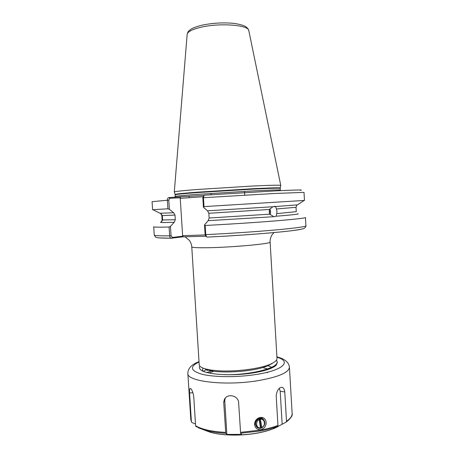 <?xml version="1.0" encoding="UTF-8"?>
<svg xmlns="http://www.w3.org/2000/svg" width="458" height="458" viewBox="0 0 458 458"><rect width="100%" height="100%" fill="white"/><g stroke="black" fill="none" stroke-linecap="round" stroke-linejoin="round"><path stroke-width="0.69" d="M161.537 214.493L161.823 215.518L160.729 213.594L162.327 215.569L162.613 219.972L161.313 222.033L162.109 219.886L161.823 215.518L162.109 219.886M269.504 213.382L269.722 211.625L269.367 210.056M209.146 218.031L269.814 214.149L269.224 211.836L269.533 209.455L208.854 213.273L209.146 218.031L208.155 220.676L274.714 216.645L276.134 216.228C292.971 214.859 300.167 214.035 297.723 213.749M300.448 190.356C304.198 189.755 296.544 189.893 277.485 190.768L204.148 195.205L203.455 197.701L204.01 206.61L203.421 207.256L207.543 210.817L272.865 206.741L269.533 209.455M272.865 206.741L297.494 204.858M276.443 208.974L276.976 211.275L276.718 213.628L296.274 211.665L296.023 207.308L276.443 208.974L275.561 206.558M270.106 214.63L270.678 211.556L269.865 208.779M191.77 246.851L199.213 364.763C199.287 366.182 200.97 367.442 204.268 368.541C207.394 369.532 211.522 370.236 216.657 370.648C234.307 372.194 261.318 368.822 271.565 363.641C275.235 361.883 277.044 360.103 276.998 358.305L270.117 242.059C272.029 243.65 233.861 247.263 208.997 247.698C197.816 247.898 192.068 247.618 191.77 246.851C191.467 244.2 190.625 242.001 189.24 240.255L184.992 236.78M267.489 372.692L266.413 372.446M271.857 363.973L271.359 363.767M280.754 185.45L280.76 185.416C280.05 184.992 270.724 185.192 252.787 186.028L196.98 189.515C182.21 190.688 174.647 191.49 174.298 191.931L174.309 191.965M205.825 236.208L182.622 236.855L171.286 238.212C157.569 238.177 156.464 237.656 155.491 237.038L154.243 235.069L153.705 226.784C153.733 227.208 158.857 227.282 169.088 227.019L170.468 226.349L171.074 235.767L172.334 237.444L182.954 236.156L182.61 235.67L180.24 198.348L180.521 197.81L169.821 198.245L168.784 200.117L169.374 209.306L167.92 208.802L167.365 200.203C167.382 198.623 167.914 197.742 168.956 197.558L203.953 195.406M160.06 213.268L173.651 212.735L175.002 215.105L175.299 219.708L174.263 222.273L170.468 226.349M204.01 206.61L304.473 200.432L304.009 192.366L273.775 193.528L202.825 197.753L204.005 195.354M204.52 224.878L205.184 225.479L205.756 234.633L206.552 236.809L205.711 236.11L205.127 234.616L204.52 224.878L208.155 220.676M205.184 225.479C228.697 224.248 255.93 222.468 275.39 220.899C295.152 219.268 305.177 218.14 305.452 217.504L305.927 225.788C306.162 226.269 305.658 227.082 304.41 228.239C303.734 228.714 301.101 229.515 290.899 230.809C273.386 232.962 237.736 235.652 207.131 237.101L207.268 237.095C247.171 235.252 293.303 231.279 301.358 229.218M207.543 210.817L208.854 213.273M276.134 216.228L276.718 213.628M269.814 214.149L273.432 216.439M169.374 209.306L173.651 212.735M168.784 200.117L152.073 201.657L152.6 209.718L167.92 208.802M160.918 222.119C158.903 222.588 163.351 222.64 174.263 222.273M206.552 236.809L207.131 237.101M159.189 237.908L171.303 238.217C170.376 238.028 169.832 237.238 169.655 235.853L169.088 227.019M227.054 374.718C243.833 374.759 262.863 371.593 271.554 367.379C275.373 365.553 277.256 363.704 277.21 361.826L277.204 361.797M223.533 374.627C248.797 375.463 278.83 368.129 277.204 361.774L276.466 360.062M267.621 368.919L263.756 367.946M212.936 370.276L207.279 372.423M271.651 367.236L267.913 365.661M206.65 369.2L203.564 371.392M274.388 366.629L274.102 365.982M203.152 368.146C202.304 369.274 202.379 370.327 203.386 371.318M266.19 370.07L271.915 367.202M204.165 368.507L207.039 369.749C218.872 374.175 256.514 371.696 268.955 365.192L271.863 363.503M182.61 235.67L205.161 234.914M202.94 196.734L180.24 198.348M203.421 207.256L202.825 197.753M172.334 237.444L171.561 238.217M182.954 236.156L182.622 236.855M168.956 197.558L169.821 198.245M180.097 197.123L180.521 197.81M188.828 197.747L189.486 196.453M260.161 417.433C263.653 417.146 265.663 418.801 266.184 422.396C266.104 426.186 264.34 428.608 260.894 429.661C257.299 429.913 255.186 428.196 254.551 424.509C254.734 420.759 256.606 418.4 260.161 417.433M262.314 418.555L262.543 418.36C258.364 417.667 255.948 419.557 255.289 424.022L257.207 427.532M286.176 422.116L286.502 421.245C290.401 418.612 292.278 415.99 292.13 413.379C292.897 415.412 290.91 418.326 286.176 422.116L275.596 427.68L273.569 428.442L277.502 426.415C272.733 428.224 267.146 429.73 260.739 430.926L240.616 433.239L238.584 401.987C237.542 395.162 227.094 393.376 224.454 399.353L223.704 402.13L225.76 433.262C217.584 432.839 210.6 431.814 204.812 430.182L198.36 427.812M196.03 426.553L195.595 425.74L193.745 396.594C193.053 392.529 192.062 389.884 190.763 388.647L190.179 388.47C189.629 388.831 189.423 390.376 189.578 393.101L191.392 421.675L192.039 422.597L195.486 423.976M286.502 421.245L284.773 391.951C284.429 389.334 283.554 387.789 282.145 387.302C279.025 387.313 277.038 390.107 276.18 395.672L277.949 425.453L277.502 426.415M260.304 428.276L261.535 427.892M261.575 418.125L261.982 418.194M275.596 365.249L275.561 365.782M277.182 362.352L276.414 364.952C273.346 368.221 265.503 370.888 252.885 372.955C231.519 376.396 204.955 374.495 200.495 369.595C199.304 368.484 199.075 367.316 199.803 366.097M240.616 433.239L241.595 434.379L226.853 434.396L225.76 433.262M284.773 391.951L280.199 391.218L279.266 388.31M282.145 424.211L280.199 391.218M225.307 398.059L224.746 400.412L226.853 434.396M223.704 402.13L224.746 400.412M189.578 393.101L192.858 392.58M206.781 370.551L207.903 370.012M209.048 373.007L213.428 371.392M260.447 427.852L259.217 419.642C255.106 421.4 256.165 428.476 260.447 427.852L260.27 428.373L258.787 428.241M260.281 426.741L260.734 426.484L261.65 427.978L261.833 427.451L260.201 418.297L263.327 419.219C265.795 422.488 265.234 425.408 261.65 427.978M262.337 418.532L260.814 418.08M258.667 418.578L258.816 418.686C255.261 421.194 254.665 424.091 257.035 427.383L257.27 427.577L257.024 427.377C254.992 425.047 254.951 422.528 256.904 419.809M257.27 427.577L258.89 428.322M259.217 419.642L258.816 418.686M260.734 426.484L259.594 418.875L259.8 419.522L259.921 418.263M259.594 418.875L258.907 418.904M260.608 419.253C264.873 418.658 265.921 425.682 261.833 427.451M260.299 426.839L260.774 426.604M280.233 187.986L280.76 185.416L248.82 30.709C249.078 24.932 219.325 22.654 200.404 27.383C191.908 29.478 187.494 31.848 187.15 34.482L174.298 191.942L175.139 194.415M175.202 194.764C175.448 194.41 182.914 193.671 197.61 192.56L252.799 189.125C270.501 188.255 279.638 187.992 280.21 188.341L280.239 187.963C279.517 187.608 270.306 187.866 252.604 188.73L197.553 192.165C182.971 193.276 175.5 194.02 175.133 194.387L175.105 197.318M280.21 188.341L280.313 190.024C279.741 189.721 270.604 190.018 252.908 190.917L197.719 194.341C183.028 195.429 175.557 196.133 175.311 196.442M162.613 219.972L175.299 219.708M175.002 215.105L162.327 215.569M205.127 234.616L205.756 234.633C229.263 233.5 256.48 231.662 275.916 229.916C295.668 228.09 305.669 226.71 305.927 225.788M154.243 235.069C154.283 235.687 159.418 235.95 169.655 235.853L171.074 235.767M255.289 424.022L254.551 424.509M240.45 432.369L260.917 430.028C267.432 428.814 273.111 427.285 277.949 425.453M199.035 361.992C189.28 366.709 190.345 370.808 202.224 374.3C214.304 377.283 237.124 377.455 255.719 374.558C283.279 370.436 292.101 361.402 276.935 357.229M276.913 356.868C284.71 358.849 288.884 362.289 289.427 367.19C289.009 372.537 278.516 377.031 257.946 380.672C225.468 386.123 186.538 381.462 187.854 373.402L190.797 419.574L191.392 421.675M278.195 426.49L274.519 428.247C270.054 430.125 264.644 431.665 258.289 432.867C242.03 435.976 221.815 435.638 210.09 432.192L204.234 430.01M195.595 425.74C201.772 429.392 211.768 431.613 225.582 432.398M274.296 206.34L274.903 206.306M187.156 34.367C187.843 32.146 188.387 31.018 188.793 30.972L190.448 29.57C192.326 28.178 196.013 26.759 201.514 25.316C210.989 23.238 220.808 22.511 230.969 23.135C235.32 23.312 242.923 24.881 245.58 26.587C247.234 27.612 248.31 28.946 248.797 30.594M270.117 242.059C269.642 238.967 272.115 234.422 272.092 234.777L273.976 232.572M244.744 195.148L244.52 191.364M211.092 194.908L211.001 193.419M297.368 204.944L304.186 200.449M296.051 205.075L296.801 205.167L296.023 207.308M160.197 213.336L152.886 209.707M161.519 213.308L160.907 213.657M268.955 368.908L271.554 367.379M207.039 369.749L204.239 368.553M268.955 365.192L271.565 363.641M206.249 369.474L206.684 369.205M275.596 427.68L274.519 428.247C269.894 430.205 264.421 431.78 258.094 432.976C241.916 436.05 222.199 435.764 210.09 432.192L196.03 426.558M289.427 367.19L292.13 413.379M282.145 387.302L281.704 387.233M224.454 399.353L225.015 398.431M199.012 361.637C191.633 364.431 187.917 368.352 187.854 373.402M191.49 422.07L190.797 419.574"/></g></svg>
